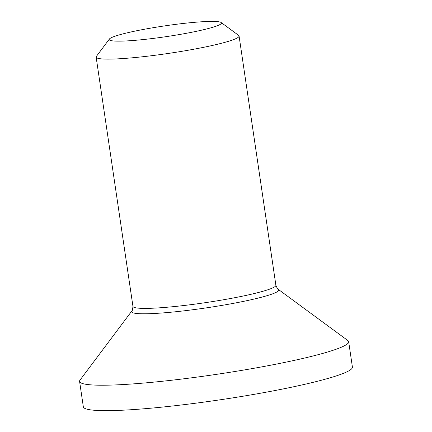 <?xml version="1.0" encoding="UTF-8"?>
<svg xmlns="http://www.w3.org/2000/svg" width="432" height="432" viewBox="0 0 432 432"><rect width="100%" height="100%" fill="white"/><g stroke="black" fill="none" stroke-linecap="round" stroke-linejoin="round"><path stroke-width="0.65" d="M79.585 381.413L83.338 406.847A135.999 13.014 -8.4 0 0 93.404 410.184A135.999 13.014 -8.4 0 0 244.847 395.923A135.999 13.014 -8.4 0 0 352.415 367.108L348.662 341.68A135.999 13.014 -8.4 0 0 347.852 340.535L278.278 289.359A74.358 7.117 -8.4 0 1 223.355 305.154A74.358 7.117 -8.4 0 1 137.101 313.535A74.358 7.117 -8.4 0 1 131.841 310.981L80.023 380.084A135.999 13.014 -8.4 0 0 79.585 381.413A135.999 13.014 -8.4 0 0 89.645 384.75A135.999 13.014 -8.4 0 0 241.088 370.489A135.999 13.014 -8.4 0 0 348.662 341.68M109.415 39.01L96.374 56.403A72.241 6.912 -8.4 0 0 96.142 57.11A72.241 6.912 -8.4 0 0 101.488 58.882A72.241 6.912 -8.4 0 0 181.931 51.305A72.241 6.912 -8.4 0 0 239.074 36.002A72.241 6.912 -8.4 0 0 238.648 35.392L221.135 22.513A56.727 5.427 -8.4 0 0 217.274 21.6A56.727 5.427 -8.4 0 0 156.762 27.113A56.727 5.427 -8.4 0 0 109.415 39.01A56.727 5.427 -8.4 0 0 113.432 40.959A56.727 5.427 -8.4 0 0 179.237 34.565A56.727 5.427 -8.4 0 0 221.135 22.513M96.142 57.11L132.948 306.369A72.241 6.912 -8.4 0 0 138.294 308.146A72.241 6.912 -8.4 0 0 218.743 300.569A72.241 6.912 -8.4 0 0 275.886 285.266C277.241 288.452 278.035 289.818 278.278 289.359M239.074 36.002L275.886 285.266M132.948 306.369C132.575 309.814 132.203 311.353 131.841 310.981"/></g></svg>
